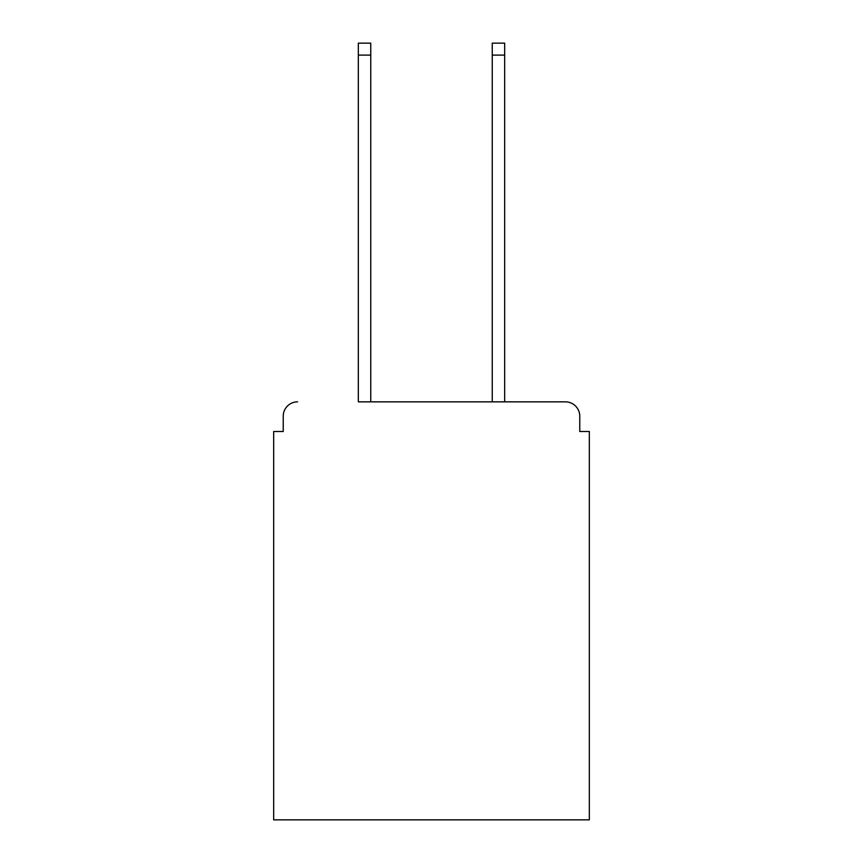 <?xml version="1.0" encoding="UTF-8"?>
<svg xmlns="http://www.w3.org/2000/svg" width="863" height="863" viewBox="0 0 863 863"><rect width="100%" height="100%" fill="white"/><g stroke="black" fill="none" stroke-linecap="round" stroke-linejoin="round"><path stroke-width="1.29" d="M579.763 431.5L579.763 416.193L579.763 431.5L589.332 431.5L589.332 819.85L273.668 819.85L273.668 431.5L283.237 431.5L283.237 416.193L283.237 431.5M358.328 55.103L358.328 43.15L370.756 43.15L370.756 55.103L358.328 55.103L358.328 401.845L565.416 401.845L504.672 401.845L504.672 55.103L492.244 55.103L492.244 43.15L504.672 43.15L504.672 55.103M579.763 416.193A14.347 14.347 0 0 0 565.416 401.845M297.584 401.845A14.347 14.347 0 0 0 283.237 416.193M492.244 55.103L492.244 401.845L370.756 401.845L370.756 55.103"/></g></svg>
